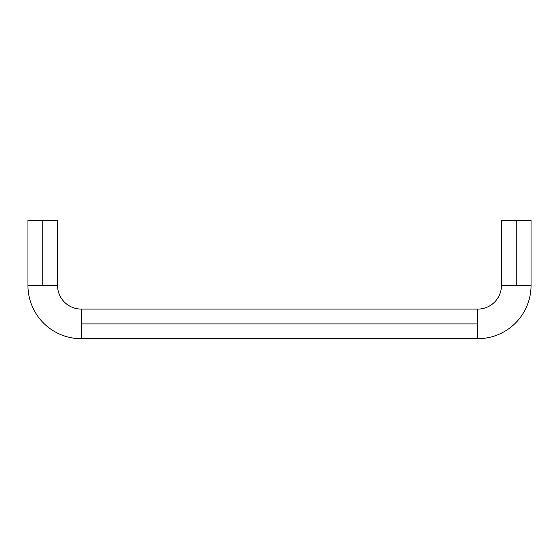 <?xml version="1.0" encoding="UTF-8"?>
<svg xmlns="http://www.w3.org/2000/svg" width="559" height="559" viewBox="0 0 559 559"><rect width="100%" height="100%" fill="white"/><g stroke="black" fill="none" stroke-linecap="round" stroke-linejoin="round"><path stroke-width="0.84" d="M477.777 323.892L477.777 338.691A53.273 53.273 0 0 0 531.05 285.418L501.458 285.418A23.674 23.674 0 0 1 477.777 309.092L477.777 323.892L477.777 309.092A23.674 23.674 0 0 0 501.458 285.418L531.05 285.418A53.273 53.273 0 0 1 477.777 338.691L477.777 323.892L81.223 323.892L81.223 309.092A23.674 23.674 0 0 1 57.542 285.418L27.95 285.418A53.273 53.273 0 0 0 81.223 338.691L81.223 323.892L477.777 323.892M531.05 285.418L531.05 220.309L516.25 220.309L531.05 220.309L516.25 220.309L516.25 285.418L516.25 220.309L501.458 220.309L501.458 285.418M81.223 309.092L81.223 338.691A53.273 53.273 0 0 1 27.95 285.418L57.542 285.418A23.674 23.674 0 0 0 81.223 309.092L477.777 309.092M27.95 285.418L27.95 220.309L57.542 220.309L42.75 220.309L42.75 285.418L42.75 220.309L57.542 220.309L57.542 285.418M42.75 220.309L27.95 220.309L42.75 220.309M516.25 220.309L501.458 220.309L516.25 220.309M81.223 338.691L477.777 338.691"/></g></svg>
